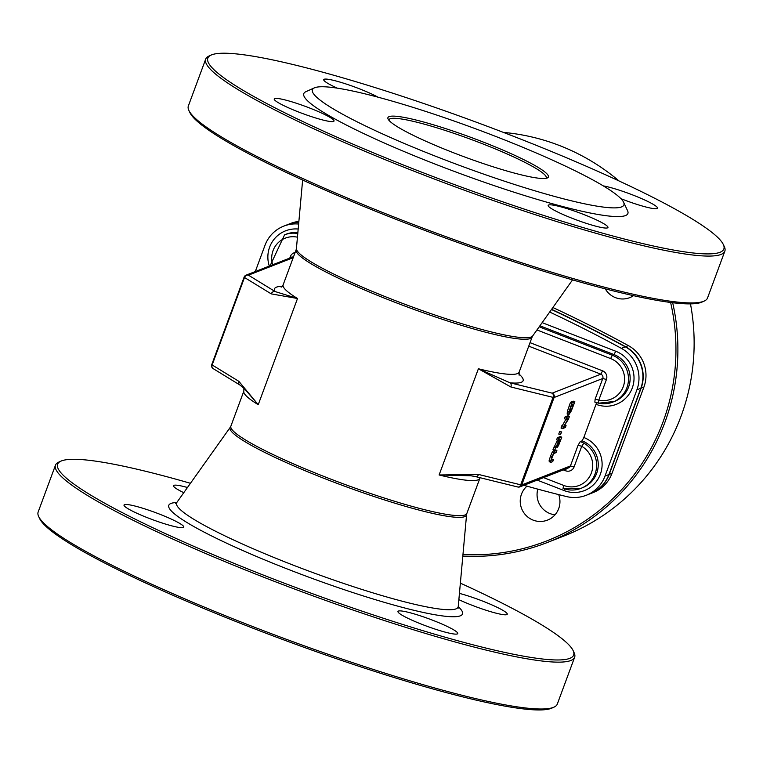 <?xml version="1.0" encoding="UTF-8"?>
<svg xmlns="http://www.w3.org/2000/svg" width="763" height="763" viewBox="0 0 763 763"><rect width="100%" height="100%" fill="white"/><g stroke="black" fill="none" stroke-linecap="round" stroke-linejoin="round"><path stroke-width="1.14" d="M462.826 556.103A209.672 206.277 -111.3 0 0 547.405 542.474A209.672 206.277 -111.3 0 0 664.869 422.406A209.672 206.277 -111.3 0 0 672.68 302.73M670.62 302.472A207.994 204.627 68.7 0 1 462.969 554.558M503.408 132.4A209.672 206.277 68.7 0 1 619.031 180.955M690.477 303.874A209.672 206.277 68.7 0 1 681.111 416.064A209.672 206.277 68.7 0 1 563.647 536.131L547.405 542.474M605.278 288.853A20.124 19.8 -111.3 0 0 633.5 295.672M526.975 486.165A20.124 19.8 -111.3 0 0 547.424 520.128A20.124 19.8 -111.3 0 0 558.716 494.615M537.81 489.14A20.124 19.8 -111.3 0 0 555.025 514.796M552.889 307.527A1341.917 1320.181 68.7 0 1 628.35 345.61A33.543 33.009 68.7 0 1 643.905 387.089L612.002 473.346A33.543 33.009 68.7 0 1 593.204 492.555L590.409 493.651A33.543 33.009 68.7 0 1 590.266 493.699M287.842 224.541A33.543 33.009 68.7 0 1 287.985 224.484L290.789 223.387A33.543 33.009 68.7 0 1 298.877 221.384M551.611 309.33A1341.917 1320.181 68.7 0 1 625.546 346.707A33.543 33.009 68.7 0 1 641.111 388.176L609.198 474.433A33.543 33.009 68.7 0 1 590.409 493.651M287.985 224.484A33.543 33.009 68.7 0 1 298.791 222.271M562.999 488.301L563.094 488.339A25.16 24.75 -111.3 0 0 583.905 443.15L581.721 446.269A21.803 21.45 68.7 0 1 563.695 485.43L543.571 477.619M583.905 443.15L580.281 441.548L582.112 440.833L583.829 437.485L596.618 402.702M580.281 441.548L578.068 445.287L581.721 446.269L574.081 466.937L570.419 465.955L521.739 484.953L520.7 484.82A3.357 2.289 103.8 0 1 517.839 487.004L517.839 487.004A3.357 2.289 103.8 0 1 517.486 486.87M598.688 403.188A25.16 24.75 -111.3 0 0 612.336 355.224L610.619 358.572A21.803 21.45 68.7 0 1 598.793 400.136L595.13 399.154L594.854 402.139L598.688 403.188A3.357 0.505 -77.7 0 1 598.631 403.198A3.357 0.505 -77.7 0 1 598.793 400.136L606.432 379.478L602.77 378.486L595.13 399.154M594.854 402.139L598.631 403.198L614.501 401.433A25.16 24.75 68.7 0 0 614.015 354.576L612.336 355.224L539.183 326.812M551.573 459.088L553.49 459.545L551.735 460.232L551.43 459.774L552.278 456.951L553.576 453.966L556.141 452.392L556.904 450.313L555.159 451L553.757 452.821L551.964 457.075L550.676 461.138L550.981 462.302L552.727 461.615L553.49 459.545M549.427 461.701L549.131 460.537L550.409 456.474L552.202 452.221L554.1 450.208M554.711 449.97L556.904 450.313M562.541 428.606L565.345 427.509L566.06 425.573L563.847 426.441L568.387 419.278L569.475 416.331L566.68 417.428L565.965 419.364L568.378 418.42L562.541 428.606L560.996 427.995L565.869 419.326M565.965 419.364L564.41 418.763L565.125 416.827L567.93 415.73L569.475 416.331M574.863 401.767L573.318 401.166L570.514 402.254L567.367 411.295L567.176 414.042L568.912 414.624L571.258 410.999L574.863 401.767L572.069 402.854L568.912 411.896L568.912 414.624M554.491 450.361L557.772 444.324L557.391 447.242L558.659 445.239L561.768 437.18L558.964 438.267L558.201 440.346L559.317 439.908L554.491 450.361L552.946 449.76L557.486 440.07M558.201 440.346L556.647 439.746L557.419 437.666L560.214 436.579L561.768 437.18M560.3 434.681L558.745 434.071L559.67 431.572L561.759 431.963L560.3 434.681L561.759 431.963M549.684 312.038A1341.917 1320.181 68.7 0 1 621.349 348.348A33.543 33.009 68.7 0 1 636.905 389.817L605.002 476.074A33.543 33.009 68.7 0 1 586.203 495.292A33.543 33.009 68.7 0 1 566.518 496.56A1341.917 1320.181 68.7 0 1 523.895 485.297M255.29 271.561L264.99 245.333A33.543 33.009 68.7 0 1 283.779 226.125A33.543 33.009 68.7 0 1 298.638 224.036M578.068 445.287L570.419 465.955A3.357 3.3 68.7 0 1 568.54 467.872L519.861 486.87A3.357 3.357 0 0 1 517.839 487.004L475.683 476.637A3.357 2.289 103.8 0 0 478.544 474.452L520.7 484.82L553.051 397.361L510.895 386.994A3.357 2.289 -76.2 0 0 509.989 382.797L552.154 393.164A3.357 3.3 68.7 0 1 554.091 397.494L553.051 397.361A3.357 2.289 -76.2 0 0 552.154 393.164L600.834 374.166A3.357 3.3 68.7 0 1 602.77 378.486L554.091 397.494L521.739 484.953A3.357 3.3 -111.3 0 1 519.861 486.87L519.861 486.87A3.357 3.3 -111.3 0 1 518.125 487.052M244.16 277.083A3.357 3.3 68.7 0 1 246.039 275.166L246.039 275.166A3.357 3.3 68.7 0 1 248.423 275.166A3.357 2.852 121.5 0 0 244.503 277.494L244.16 277.083M551.477 309.511A1341.917 1320.181 68.7 0 1 625.269 346.812A33.543 33.009 68.7 0 1 640.825 388.291L608.922 474.548A33.543 33.009 68.7 0 1 590.123 493.756L586.203 495.292M283.779 226.125L287.708 224.589A33.543 33.009 68.7 0 1 298.781 222.376M549.179 461.72L550.981 462.302M549.131 460.537L550.676 461.138M564.725 425.048L566.06 425.573M561.854 425.668L563.409 426.269M565.125 416.827L566.68 417.428M570.514 402.254L572.069 402.854M570.056 409.178L571.497 409.741L569.522 412.478M570.486 407.919L571.706 404.771M569.408 412.344L571.621 404.81L573.776 403.97L571.497 409.741M567.367 411.295L568.912 411.896M555.731 446.651L557.391 447.242M558.001 445.029L559.622 439.793L560.681 439.383L558.898 443.961L558.163 445.096L558.049 444.381M553.948 447.061L555.493 447.662M556.885 441.691L558.43 442.292M558.23 443.704L558.898 443.961M557.419 437.666L558.964 438.267M559.67 431.572L561.225 432.173M271.237 293.879A3.357 2.852 -58.5 0 1 275.147 291.561L297.513 298.505L271.237 293.879L244.503 277.494L212.143 364.952L211.761 364.59L244.131 277.188M510.895 386.994L478.391 368.767L509.989 382.797A132.514 15.918 -159.7 0 0 518.84 373.927M704.211 301.07L702.084 302.034A275.09 33.047 -159.7 0 1 701.502 302.272A275.09 33.047 -159.7 0 1 434.204 233.907A275.09 33.047 -159.7 0 1 189.863 112.552L188.871 110.435A276.769 33.248 20.3 0 0 434.71 232.534A276.769 33.248 20.3 0 0 703.629 301.309A276.769 33.248 20.3 0 0 704.211 301.07A276.769 33.248 20.3 0 0 707.52 297.999L724.85 251.141A276.769 33.248 -159.7 0 1 720.968 254.46A276.769 33.248 -159.7 0 1 436.331 179.791A276.769 33.248 -159.7 0 1 205.695 59.104A276.769 33.248 -159.7 0 1 208.995 56.033L211.122 55.07A275.09 33.047 20.3 0 0 421.577 172.133A275.09 33.047 20.3 0 0 719.995 252.295A275.09 33.047 20.3 0 0 723.343 244.551A275.09 33.047 20.3 0 0 477.314 122.566A275.09 33.047 20.3 0 0 211.122 55.07M389.13 116.615A85.551 10.281 -159.7 0 1 481.93 141.536A85.551 10.281 -159.7 0 1 547.376 177.941A85.551 10.281 -159.7 0 1 464.591 156.959A85.551 10.281 -159.7 0 1 388.081 119.018A85.551 10.281 -159.7 0 1 389.13 116.615M546.041 178.323A83.873 10.072 20.3 0 0 546.241 177.97A83.873 10.072 20.3 0 0 476.35 141.403A83.873 10.072 20.3 0 0 390.103 118.78A83.873 10.072 20.3 0 0 388.92 119.781A83.873 10.072 20.3 0 0 388.844 120.172M314.747 87.716A166.057 19.952 -159.7 0 1 476.102 128.985A166.057 19.952 -159.7 0 1 623.6 202.243A166.057 19.952 -159.7 0 1 461.243 166.029A166.057 19.952 -159.7 0 1 314.394 87.859A166.057 19.952 -159.7 0 1 314.747 87.716M723.343 244.551L724.335 246.668A276.769 33.248 -159.7 0 1 724.85 251.141M205.695 59.104L188.356 105.962A276.769 33.248 20.3 0 0 188.871 110.435M623.6 202.243L627.567 210.702A172.772 20.754 -159.7 0 1 458.649 173.029A172.772 20.754 -159.7 0 1 305.868 91.703L314.394 87.859M607.51 227.879A31.874 3.825 -159.7 0 1 574.73 219.277A31.874 3.825 -159.7 0 1 548.177 205.381A31.874 3.825 -159.7 0 1 579.394 212.848A31.874 3.825 -159.7 0 1 607.958 227.498A31.874 3.825 -159.7 0 1 607.51 227.879M333.565 121.451A31.874 3.825 -159.7 0 1 300.794 112.857A31.874 3.825 -159.7 0 1 274.232 98.961A31.874 3.825 -159.7 0 1 305.448 106.419A31.874 3.825 -159.7 0 1 334.013 121.069A31.874 3.825 -159.7 0 1 333.565 121.451M337.265 88.146A31.874 3.825 -159.7 0 1 323.741 79.629A31.874 3.825 -159.7 0 1 345.114 83.682A31.874 3.825 -159.7 0 1 377.952 97.159M603.304 185.895A31.874 3.825 -159.7 0 1 637.401 196.835A31.874 3.825 -159.7 0 1 657.468 208.165A31.874 3.825 -159.7 0 1 657.019 208.547A31.874 3.825 -159.7 0 1 620.939 198.676M213.154 368.615L213.154 368.615A3.357 2.852 -58.5 0 1 212.143 364.952L238.876 381.347A3.357 2.852 121.5 0 0 239.887 385L213.154 368.615A3.357 3.357 0 0 1 211.761 364.59L244.122 277.131A3.357 3.357 0 0 1 246.039 275.166L293.593 256.606M244.532 388.796L258.228 404.705L238.876 381.347M470.847 475.759L475.683 476.637A3.357 2.289 103.8 0 1 475.33 476.503L470.847 475.759L439.106 474.977A125.8 15.117 20.3 0 0 479.851 478.334L480.118 477.724M478.544 474.452L439.106 474.977L478.391 368.767A125.8 15.117 20.3 0 0 519.136 372.134L519.126 375.205M460.366 583.142A275.09 33.047 -159.7 0 1 573.137 650.62A275.09 33.047 -159.7 0 1 569.78 658.364A275.09 33.047 -159.7 0 1 271.37 578.211A275.09 33.047 -159.7 0 1 60.916 461.148A275.09 33.047 -159.7 0 1 190.454 483.294M457.295 633.948A31.874 3.825 -159.7 0 1 424.524 625.345A31.874 3.825 -159.7 0 1 397.962 611.449A31.874 3.825 -159.7 0 1 429.188 618.917A31.874 3.825 -159.7 0 1 457.743 633.567A31.874 3.825 -159.7 0 1 457.295 633.948M183.358 527.519A31.874 3.825 -159.7 0 1 150.578 518.926A31.874 3.825 -159.7 0 1 124.026 505.03A31.874 3.825 -159.7 0 1 155.242 512.498A31.874 3.825 -159.7 0 1 183.807 527.138A31.874 3.825 -159.7 0 1 183.358 527.519M183.778 492.688A31.874 3.825 -159.7 0 1 173.535 485.697A31.874 3.825 -159.7 0 1 187.46 487.5M459.44 593.395A31.874 3.825 -159.7 0 1 491.353 604.668A31.874 3.825 -159.7 0 1 507.252 614.244A31.874 3.825 -159.7 0 1 506.804 614.625A31.874 3.825 -159.7 0 1 458.868 599.661M574.644 657.22L557.305 704.068A276.769 33.248 -159.7 0 1 554.005 707.139A276.769 33.248 -159.7 0 1 553.423 707.387A276.769 33.248 -159.7 0 1 284.494 638.602A276.769 33.248 -159.7 0 1 38.665 516.503A276.769 33.248 -159.7 0 1 38.15 512.03L55.48 465.172A276.769 33.248 20.3 0 0 286.125 585.86A276.769 33.248 20.3 0 0 570.753 660.529A276.769 33.248 20.3 0 0 574.644 657.22A276.769 33.248 20.3 0 0 574.129 652.737L573.137 650.62M38.665 516.503L39.657 518.621A275.09 33.047 20.3 0 0 283.998 639.985A275.09 33.047 20.3 0 0 551.296 708.341A275.09 33.047 20.3 0 0 551.878 708.102L554.005 707.139M60.916 461.148L58.789 462.101A276.769 33.248 20.3 0 0 55.48 465.172M609.198 474.433L612.002 473.346M641.111 388.176L643.905 387.089M625.546 346.707L628.35 345.61M582.112 440.833A25.16 24.75 68.7 0 1 582.598 487.691L580.91 488.349L563.037 488.339L563.695 485.43M536.952 329.95L610.619 358.572M272.677 264.771A21.803 21.45 68.7 0 1 297.436 237.188M297.77 233.526A25.16 24.75 -111.3 0 0 284.589 234.813L270.102 265.772M284.589 234.813L286.278 234.155A25.16 24.75 68.7 0 1 297.856 232.639M539.918 325.782L614.015 354.576L615.731 351.228L542.15 322.644M564.725 488.93L564.181 490.59A28.517 28.05 -111.3 0 0 600.347 474.271A28.517 28.05 -111.3 0 0 583.829 437.485M537.2 480.108L564.181 490.59M298.18 229.034A28.517 28.05 -111.3 0 0 269.31 266.087M596.094 404.333A28.517 28.05 -111.3 0 0 632.26 388.014A28.517 28.05 -111.3 0 0 615.731 351.228M563.332 469.903L565.574 470.771L566.194 468.787M565.574 470.771A6.705 6.6 -111.3 0 0 574.081 466.937M606.432 379.478A6.705 6.6 -111.3 0 0 602.551 370.818L600.834 374.166L528.74 346.154M602.551 370.818L530.037 342.654M295.109 252.505A6.705 6.6 -111.3 0 0 290.302 256.664L291.8 257.303M290.302 256.664L289.778 258.094M293.192 257.694L248.423 275.166L275.147 291.561A132.514 15.918 -159.7 0 1 282.205 286.392M605.002 476.074L608.922 474.548M636.905 389.817L640.825 388.291M621.349 348.348L625.269 346.812M550.409 456.474L551.964 457.075M552.202 452.221L553.757 452.821M553.614 450.399L555.159 451M569.188 405.849L570.734 406.45M571.64 404.943L573.194 405.554M559.126 441.138L559.918 441.443M281.156 287.174L283.149 284.837A125.8 15.117 20.3 0 0 297.513 298.505L258.228 404.705A125.8 15.117 20.3 0 1 243.864 391.047L243.874 387.966M519.136 372.134L532.116 337.036A125.8 15.117 -159.7 0 1 530.352 338.534A125.8 15.117 -159.7 0 1 400.976 304.599A125.8 15.117 -159.7 0 1 296.139 249.739L296.416 248.528A126.029 15.146 20.3 0 0 403.455 303.722A126.029 15.146 20.3 0 0 531.162 337.008A126.029 15.146 20.3 0 0 532.698 335.93L572.546 279.878M466.584 514.644L466.861 513.432A125.8 15.117 -159.7 0 1 465.096 514.939A125.8 15.117 -159.7 0 1 335.72 481.005A125.8 15.117 -159.7 0 1 230.884 426.145L230.302 427.242A126.029 15.146 20.3 0 0 333.193 481.911A126.029 15.146 20.3 0 0 464.715 516.637A126.029 15.146 20.3 0 0 466.584 514.644L458.248 606.499A150.092 18.035 -159.7 0 1 456.016 608.874A150.092 18.035 -159.7 0 1 299.392 567.519A150.092 18.035 -159.7 0 1 176.863 502.407L175.738 503.446M176.768 502.54A156.568 18.808 20.3 0 0 170.988 503.437A156.568 18.808 20.3 0 0 320.508 581.435A156.568 18.808 20.3 0 0 458.239 606.661M296.416 248.528L302.634 180.039M532.116 337.036L532.698 335.93M244.837 389.101L239.897 385M458.248 606.499L458.429 608.025M230.302 427.242L176.863 502.407M466.861 513.432L479.851 478.334M230.884 426.145L243.864 391.047M283.149 284.837L296.139 249.739M471.305 475.816L470.828 475.759"/></g></svg>
